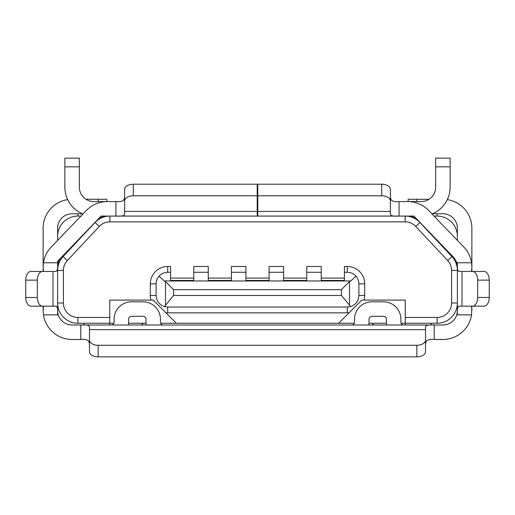 <?xml version="1.0" encoding="UTF-8"?>
<svg xmlns="http://www.w3.org/2000/svg" width="515" height="515" viewBox="0 0 515 515"><rect width="100%" height="100%" fill="white"/><g stroke="black" fill="none" stroke-linecap="round" stroke-linejoin="round"><path stroke-width="0.77" d="M349.138 312.734L338.613 323.259L176.388 323.259L165.862 312.734A17.381 17.381 0 0 0 167.697 312.83L347.303 312.83A17.381 17.381 0 0 0 349.138 312.734L361.788 300.084L364.053 300.084A17.381 17.381 0 0 0 364.684 295.449L364.684 283.862A17.381 17.381 0 0 0 347.303 266.48L347.303 272.274C350.728 272.338 353.605 273.626 355.936 276.13L350.779 280.965L349.485 281.589L341.419 289.655L173.581 289.655L165.515 281.589L165.515 305.286L173.581 295.449L341.419 295.449L350.612 306.554C355.807 304.668 358.562 300.966 358.891 295.449L364.684 295.449M361.788 300.084L353.039 308.833M351.153 310.719L338.613 323.259L354.301 323.259M364.053 300.084L405.241 300.084L405.241 317.465L437.106 317.465A14.484 14.484 0 0 0 451.591 302.981L457.384 302.981A20.278 20.278 0 0 1 437.106 323.259L405.241 323.259L405.241 317.465M405.241 324.997L405.241 323.259L401.14 323.259M431.203 323.259L431.203 324.997L415.611 324.997L424.07 324.997M77.894 213.757L77.894 216.075A20.278 20.278 0 0 0 57.616 236.353L57.616 228.242A14.484 14.484 0 0 1 72.1 213.757L82.471 213.757M90.93 324.997L99.389 324.997L83.797 324.997L83.797 323.259L77.894 323.259L77.894 317.465A14.484 14.484 0 0 1 63.409 302.981L63.409 270.446L57.616 270.446A20.278 20.278 0 0 1 63.1 256.573L95.063 222.486A20.278 20.278 0 0 1 109.856 216.075L109.856 221.868A14.484 14.484 0 0 0 99.286 226.446L95.063 222.486M113.86 323.259L109.759 323.259L109.759 324.997M77.894 317.465L109.759 317.465L109.759 323.259L83.797 323.259M109.856 221.868L405.144 221.868A14.484 14.484 0 0 1 415.714 226.446L447.67 260.539A14.484 14.484 0 0 1 451.591 270.446L451.591 302.981M451.591 270.446L457.384 270.446A20.278 20.278 0 0 0 451.9 256.573L419.937 222.486A20.278 20.278 0 0 0 405.144 216.075L405.144 221.868M63.409 270.446A14.484 14.484 0 0 1 67.323 260.539L99.286 226.446M109.759 317.465L109.759 300.084L153.213 300.084L165.869 312.734M193.769 272.274L193.769 266.48L208.253 266.48L208.253 272.274L193.769 272.274L193.769 280.965L164.221 280.965L159.064 276.13C157.133 278.345 156.148 280.926 156.109 283.862L156.109 295.449L150.316 295.449A17.381 17.381 0 0 0 150.947 300.084M150.316 295.449L150.316 283.862A17.381 17.381 0 0 1 167.697 266.48L170.594 266.48L170.594 272.274L167.697 272.274C164.272 272.338 161.395 273.626 159.064 276.13M245.913 272.274L245.913 266.48L231.428 266.48L231.428 280.965L245.913 280.965L245.913 272.274L231.428 272.274M306.747 272.274L306.747 266.48L321.231 266.48L321.231 272.274L306.747 272.274L306.747 280.965L283.572 280.965L283.572 266.48L269.088 266.48L269.088 280.965L245.913 280.965M350.779 280.965L344.406 280.965L344.406 266.48L347.303 266.48M164.221 280.965L165.515 281.589M344.406 280.965L321.231 280.965L321.231 272.274M306.747 280.965L321.231 280.965M283.572 280.965L269.088 280.965M231.428 280.965L208.253 280.965L208.253 272.274M193.769 280.965L208.253 280.965M434.023 216.075L437.106 216.075A20.278 20.278 0 0 1 457.384 236.353L457.384 240.37M77.894 216.075L80.977 216.075M141.342 324.997L143.415 323.259M283.694 280.965A5.794 2.897 0 0 1 283.572 280.456L306.747 280.456A5.794 2.897 180 0 1 306.625 280.965M347.303 312.83L347.303 307.037L167.697 307.037L164.388 306.554C159.193 304.668 156.438 300.966 156.109 295.449L156.109 283.862L150.316 283.862M347.303 307.037L350.612 306.554M165.515 305.286L164.388 306.554M386.45 323.259L368.991 323.259M163.841 310.712L176.388 323.259L160.699 323.259M146.009 323.259L128.55 323.259M355.936 276.13C357.867 278.345 358.852 280.926 358.891 283.862L358.891 295.449M63.409 302.981L57.616 302.981A20.278 20.278 0 0 0 77.894 323.259M208.253 278.068L231.428 278.068M208.375 280.965A5.794 2.897 0 0 1 208.253 280.456L231.428 280.456A5.794 2.897 180 0 1 231.306 280.965M170.594 278.068L193.769 278.068M193.769 280.456L170.594 280.456A5.794 2.897 0 0 0 170.716 280.965M206.805 324.997L189.423 324.997M257.79 195.797L257.79 184.209L381.692 184.209A8.691 5.214 0 0 1 390.383 189.423L390.383 201.011A8.691 5.214 180 0 0 381.692 195.797L257.79 195.797L257.79 216.075L101.069 216.075L57.616 261.266L57.616 310.513A14.484 14.484 0 0 0 72.1 324.997L434.209 324.997C428.847 324.643 425.95 325.203 425.519 326.69L425.519 340.061A8.691 5.214 0 0 1 416.828 345.275L98.172 345.275A8.691 5.214 0 0 1 89.481 340.061L89.481 351.648A8.691 5.214 180 0 0 98.172 356.863L98.172 345.275M437.106 213.757L437.106 216.075M347.303 272.274L344.406 272.274M170.594 280.965L170.594 272.274M57.616 240.37L57.616 236.353M161.955 308.826L153.213 300.084M283.572 272.274L269.088 272.274M257.21 196.955L257.79 196.955M43.46 306.168L43.131 310.513L43.46 314.858A28.969 28.969 0 0 0 72.1 339.482L80.791 339.482C84.647 339.076 87.305 339.655 88.754 341.22L89.481 343.827L89.481 329.632L89.481 340.061M42.552 306.168L30.964 306.168A8.691 5.214 -90 0 1 25.75 297.477L37.338 297.477A8.691 5.214 90 0 0 42.552 306.168L55.923 306.168C57.41 306.599 57.97 309.496 57.616 314.858L57.616 310.513M245.913 278.068L269.088 278.068M321.231 278.068L344.406 278.068M344.284 280.965A5.794 2.897 0 0 0 344.406 280.456L321.231 280.456M283.572 278.068L306.747 278.068M268.965 280.965A5.794 2.897 180 0 0 269.088 280.456L245.913 280.456A5.794 2.897 0 0 0 246.035 280.965M472.448 271.444L484.036 271.444A8.691 5.214 90 0 1 489.25 280.134L477.663 280.134A8.691 5.214 -90 0 0 472.448 271.444L459.077 271.444C457.59 271.012 457.03 268.115 457.384 262.753L457.384 310.513A14.484 14.484 0 0 1 442.9 324.997L434.209 324.997L434.209 339.482L442.9 339.482A28.969 28.969 0 0 0 471.54 314.858L471.869 306.168M403.792 324.997A2.897 2.897 0 0 1 400.895 322.1L400.895 319.203A17.381 17.381 0 0 0 383.514 301.822L371.927 301.822A17.381 17.381 0 0 0 354.545 319.203L354.545 322.1A2.897 2.897 0 0 1 351.648 324.997L366.133 324.997M325.577 324.997L308.195 324.997M148.867 324.997L163.352 324.997A2.897 2.897 0 0 1 160.455 322.1L160.455 319.203A17.381 17.381 0 0 0 143.073 301.822L131.486 301.822A17.381 17.381 0 0 0 114.105 319.203L114.105 322.1A2.897 2.897 0 0 1 111.208 324.997M43.337 263.661A28.969 28.969 0 0 1 43.46 262.753L57.616 262.753C57.97 268.115 57.41 271.012 55.923 271.444L42.552 271.444A8.691 5.214 90 0 0 37.338 280.134L37.338 297.477M117.201 201.59L93.827 201.59A14.484 14.484 0 0 1 79.342 187.106L79.342 166.828L64.858 166.828L64.858 187.106A28.969 28.969 0 0 0 82.992 213.976L51.217 247.02A28.969 28.969 0 0 0 43.46 262.753L43.131 267.098A28.969 28.969 0 0 1 43.196 265.219M57.616 267.098A14.484 14.484 0 0 1 61.658 257.062M96.794 220.523A14.484 14.484 0 0 1 107.236 216.075M25.75 297.477L25.75 280.134A8.691 5.214 -90 0 1 30.964 271.444L42.552 271.444M43.131 306.168L43.131 310.513A28.969 28.969 0 0 1 43.189 308.71M43.131 268.218L43.131 228.242A28.969 28.969 0 0 1 67.697 199.608M43.421 271.173A28.969 28.969 0 0 1 43.131 267.098L43.131 271.444M115.927 201.59C119.783 201.996 122.441 201.417 123.89 199.852L124.617 197.245L124.617 211.44L257.21 211.44L257.21 184.209L133.308 184.209A8.691 5.214 180 0 0 124.617 189.423L124.617 214.382C124.186 215.869 121.289 216.429 115.927 216.075L115.927 201.59L107.236 201.59A28.969 28.969 0 0 0 86.353 210.481L51.217 247.02M257.21 211.44L257.21 216.075M257.21 195.797L133.308 195.797A8.691 5.214 180 0 0 124.617 201.011M257.79 201.59L257.21 201.59M43.131 267.098L43.46 271.444M79.342 166.828L79.342 158.137L64.858 158.137L64.858 166.828M85.966 199.273L106.863 199.273L106.863 201.59M471.869 271.444L471.869 267.098A28.969 28.969 0 0 1 471.695 270.285M447.303 199.608A28.969 28.969 0 0 1 471.869 228.242L471.869 268.218M407.764 216.075A14.484 14.484 0 0 1 418.206 220.523M432.529 213.757L442.9 213.757A14.484 14.484 0 0 1 457.384 228.242L457.384 236.353M408.138 201.59L408.138 199.273L429.034 199.273M457.384 262.753L471.54 262.753A28.969 28.969 0 0 1 471.772 264.774M471.804 265.219A28.969 28.969 0 0 1 471.849 266.075M471.54 271.444L471.869 267.098L471.54 262.753A28.969 28.969 0 0 0 463.783 247.02L432.008 213.976A28.969 28.969 0 0 0 450.142 187.106L450.142 158.137L435.658 158.137L435.658 187.106A14.484 14.484 0 0 1 421.173 201.59L397.799 201.59M457.384 310.513L457.384 314.858L471.54 314.858M462.019 271.444L462.019 306.168L459.077 306.168C457.59 306.599 457.03 309.496 457.384 314.858M471.54 306.168L471.869 310.513A28.969 28.969 0 0 0 471.721 307.564M434.209 339.482C430.353 339.076 427.695 339.655 426.246 341.22L425.519 343.827L425.519 329.632L89.481 329.632L89.481 326.69C89.05 325.203 86.153 324.643 80.791 324.997L80.791 339.482M425.519 340.061L425.519 351.648A8.691 5.214 180 0 1 416.828 356.863L98.172 356.863M489.25 280.134L489.25 297.477A8.691 5.214 90 0 1 484.036 306.168L472.448 306.168A8.691 5.214 -90 0 0 477.663 297.477L477.663 280.134M462.019 306.168L472.448 306.168M257.79 211.44L390.383 211.44L390.383 214.382C390.814 215.869 393.711 216.429 399.074 216.075L399.074 201.59C395.217 201.996 392.559 201.417 391.11 199.852L390.383 197.245L390.383 211.44L390.383 201.011M257.79 216.075L413.931 216.075L453.342 257.062A14.484 14.484 0 0 1 457.384 267.098M463.783 247.02L428.647 210.481A28.969 28.969 0 0 0 407.764 201.59L399.074 201.59M471.579 306.438A28.969 28.969 0 0 1 471.695 307.326M371.965 323.259L374.038 324.997M368.785 324.997A17.381 17.381 0 0 0 369.03 322.1L369.03 319.203A2.897 2.897 0 0 1 371.927 316.307L383.514 316.307A2.897 2.897 0 0 1 386.411 319.203L386.411 322.1A17.381 17.381 0 0 0 386.656 324.997M146.215 324.997A17.381 17.381 0 0 1 145.97 322.1L145.97 319.203A2.897 2.897 0 0 0 143.073 316.307L131.486 316.307A2.897 2.897 0 0 0 128.589 319.203L128.589 322.1A17.381 17.381 0 0 1 128.344 324.997M437.106 317.465L437.106 323.259M447.67 260.539L451.9 256.573M415.714 226.446L419.937 222.486M67.33 260.539L63.1 256.573M349.485 281.589L349.485 305.286M341.419 289.655L341.419 295.449M173.581 289.655L173.581 295.449M167.697 312.83L167.697 307.037M167.697 266.48L167.697 272.274M358.891 283.862L364.684 283.862M57.616 314.858L43.46 314.858M52.981 306.168L52.981 271.444M25.75 280.134L37.338 280.134M133.308 184.209L133.308 195.797M98.172 201.59L98.172 199.273M416.828 201.59L416.828 199.273M435.658 166.828L450.142 166.828M416.828 356.863L416.828 345.275M489.25 297.477L477.663 297.477M381.692 184.209L381.692 195.797"/></g></svg>
